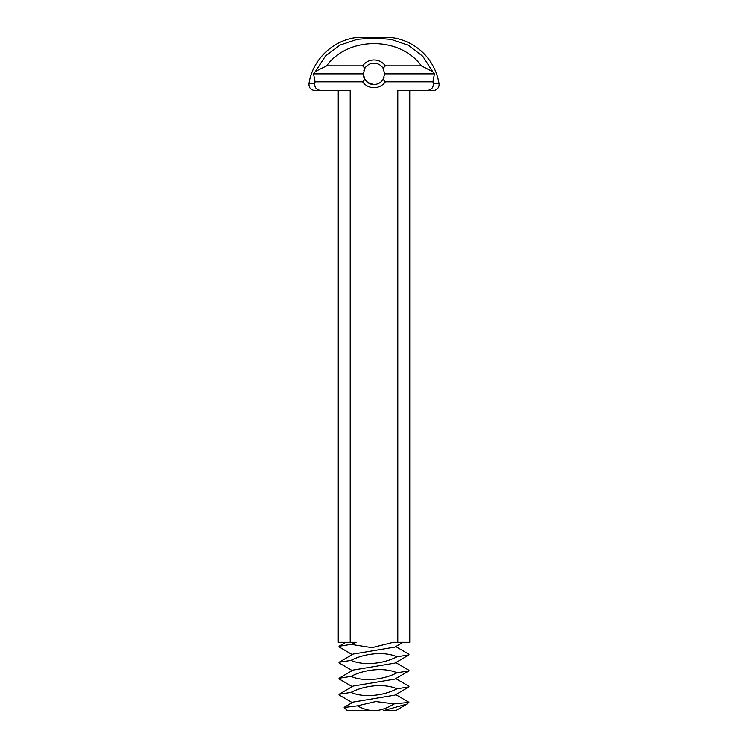 <?xml version="1.0" encoding="UTF-8"?>
<svg xmlns="http://www.w3.org/2000/svg" width="748" height="748" viewBox="0 0 748 748"><rect width="100%" height="100%" fill="white"/><g stroke="black" fill="none" stroke-linecap="round" stroke-linejoin="round"><path stroke-width="1.12" d="M357.366 705.841C363.378 709.039 368.923 710.628 374 710.6L347.334 710.6L344.202 707.477L357.366 705.841L375.814 701.53L394.056 703.896L408.866 702.4L406.856 704.12L383.49 710.6L395.346 710.6M395.786 678.595L408.932 686.281L408.932 686.916L394.907 695.116L353.093 702.082L344.286 707.243M374 710.6C379.919 710.656 386.604 708.421 394.056 703.896M384.678 73.837L434.429 73.837L432.924 81.841L385.332 81.841L383.079 79.438A10.678 10.678 0 0 1 374 84.505C366.38 84.851 363.014 76.614 363.341 74.417C363.416 79.793 366.969 83.15 374 84.505A10.678 10.678 0 0 1 364.921 79.438L363.322 73.837L364.912 68.236A10.678 10.678 0 0 1 383.088 68.236L384.678 73.837L383.079 79.438L384.07 77.362M384.668 74.258L384.566 75.333M408.932 686.916L396.982 688.786C384.285 695.49 364.332 698.211 351.018 692.405L339.068 694.284L339.068 694.911L352.214 702.596M395.786 662.597L408.932 670.273L408.932 670.909L394.907 679.119L353.093 686.075L339.068 694.284M351.018 692.405C363.715 685.701 383.668 682.989 396.982 688.786M384.668 73.388L384.622 72.78M364.753 68.489L363.902 70.377M408.932 670.909L396.982 672.779C384.285 679.493 364.332 682.204 351.018 676.407L339.068 678.277L339.068 678.913L352.214 686.599M395.786 646.59L408.932 654.276L408.932 654.911L394.907 663.111L353.093 670.077L339.068 678.277M351.018 676.407C363.715 669.703 383.668 666.982 396.982 672.779M385.332 81.841A13.875 13.875 0 0 1 362.668 81.841L364.921 79.438M362.668 81.841L315.076 81.841L313.571 73.837L363.322 73.837M364.912 68.236L362.658 65.833L326.652 65.833L315.488 71.406L313.571 73.837M362.658 65.833A13.875 13.875 0 0 1 385.342 65.833L421.348 65.833L432.755 71.696L434.429 73.837M383.088 68.236L385.342 65.833M408.932 654.911L396.982 656.781C384.285 663.485 364.332 666.206 351.018 660.4L339.068 662.279L339.068 662.906L352.214 670.591M403.069 642.326L394.907 647.114L353.093 654.07L339.068 662.279M351.018 660.4C363.715 653.696 383.668 650.984 396.982 656.781M315.076 81.841L314.712 83.739L308.989 83.739C312.337 59.429 333.767 39.261 358.236 37.4L389.764 37.4A54.987 54.987 0 0 1 439.011 83.739A5.872 5.872 0 0 1 433.214 90.508L426.865 90.508C431.25 90.05 433.391 87.797 433.288 83.739L432.924 81.841M315.488 71.406L325.474 56.025L340.088 45.058L357.207 39.354L374.187 38.008L391.185 39.429L408.268 45.245L422.807 56.324L432.755 71.696M338.264 90.508L338.264 642.326L356.076 642.326L351.018 644.402L372.008 647.665L393.27 642.326L397.786 642.326L397.786 90.508L426.865 90.508M350.214 642.326L350.214 90.508L321.135 90.508C316.75 90.05 314.609 87.797 314.712 83.739M326.652 65.833C348.063 36.213 399.946 36.213 421.348 65.833M351.018 644.402L339.068 646.272L339.068 646.908L352.214 654.594M397.786 642.326L409.736 642.326L409.736 90.508M308.989 83.739C308.868 87.759 310.803 90.012 314.786 90.508L321.135 90.508M433.288 83.739L439.011 83.739M406.856 704.12L395.786 710.6M395.786 694.602L408.791 702.204M339.068 646.272L345.847 642.326"/></g></svg>
